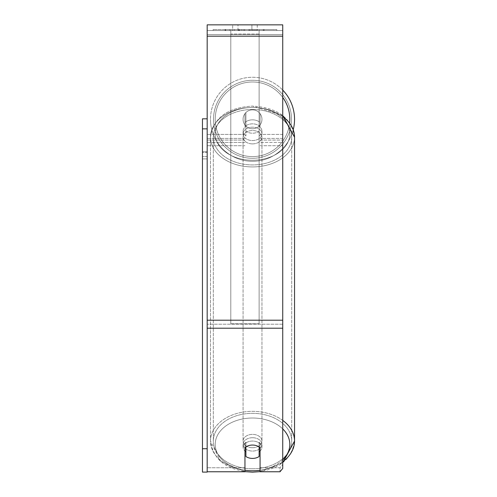 <?xml version="1.0" encoding="UTF-8"?>
<svg xmlns="http://www.w3.org/2000/svg" width="497" height="497" viewBox="0 0 497 497"><rect width="100%" height="100%" fill="white"/><g stroke="black" fill="none" stroke-linecap="round" stroke-linejoin="round"><path stroke-width="0.37" stroke-dasharray="2.48 1.86" d="M252.513 119.845A9.443 6.678 180 0 1 260.068 122.517L260.068 113.62A9.443 9.443 0 0 0 244.959 113.62L244.959 122.517A9.443 6.678 180 0 1 252.513 119.845A9.443 6.678 0 0 1 260.068 122.517L260.068 113.62A9.443 9.443 0 0 0 244.959 113.62L244.959 126.524A9.443 6.678 180 0 1 252.513 123.852A9.443 6.678 180 0 1 260.068 126.524L260.068 113.62A9.443 9.443 0 0 0 244.959 113.62L244.959 126.524A9.443 6.678 0 0 1 252.513 123.852A9.443 6.678 0 0 1 260.068 126.524L260.068 113.62A9.443 9.443 0 0 0 244.959 113.62L244.959 122.517A9.443 6.678 0 0 1 252.513 119.845A9.443 6.678 0 0 1 259.123 121.753L259.123 131.295A9.443 6.678 0 0 1 252.513 133.202A9.443 6.678 0 0 1 245.903 131.295L245.903 121.753A9.443 6.678 0 0 1 252.513 119.845A9.443 6.678 180 0 1 259.123 121.753L259.123 135.967A9.443 6.678 0 0 0 261.956 131.196A9.443 6.678 180 0 1 259.123 135.967L259.123 126.431A9.443 6.678 0 0 1 261.956 131.196L261.956 133.867A9.443 6.678 0 0 1 252.513 140.545A9.443 6.678 0 0 1 243.07 133.867A9.443 6.678 0 0 1 252.513 127.189A9.443 6.678 0 0 1 261.956 133.867A9.443 6.678 180 0 1 252.513 140.545A9.443 6.678 180 0 1 243.07 133.867A9.443 6.678 180 0 1 252.513 127.189A9.443 6.678 180 0 1 261.956 133.867L261.956 131.196A9.443 6.678 180 0 0 259.123 126.431L259.123 131.295A9.443 6.678 180 0 1 252.513 133.202A9.443 6.678 180 0 1 245.903 131.295L245.903 126.431A9.443 6.678 0 0 0 243.07 131.196A9.443 6.678 180 0 1 245.903 126.431L245.903 135.967A9.443 6.678 0 0 1 243.07 131.196L243.07 133.867L243.07 131.196A9.443 6.678 180 0 0 245.903 135.967L245.903 121.753A9.443 6.678 180 0 1 252.513 119.845M207.181 34.523L207.181 145.733L207.181 30.516L207.181 140.067L207.181 30.516L207.181 34.523L282.737 34.523L282.737 145.733L282.737 30.516L282.737 145.733L282.737 30.516L282.737 142.415L260.068 142.415L282.737 142.415L282.737 30.516L207.181 30.516L207.181 145.733L207.181 24.85L207.181 36.182L207.181 24.85L282.737 24.85L282.737 30.516L207.181 30.516L282.737 30.516L282.737 140.067L282.737 30.516L282.737 34.523L207.181 34.523M282.737 30.516L207.181 30.516L282.737 30.516L207.181 30.516L282.737 30.516L207.181 30.516L207.181 471.771L207.181 324.206L207.181 471.771L244.959 471.771L244.959 447.729A9.443 6.678 180 0 1 252.513 445.057A9.443 6.678 180 0 1 260.068 447.729L260.068 471.771L260.068 467.764L260.068 471.771L280.01 471.771L280.01 467.764L260.068 467.764L260.068 443.722L260.068 467.764L280.01 467.764L280.01 471.771L282.737 468.429L282.737 30.516M252.513 437.714A9.443 6.678 0 0 1 261.956 444.386A9.443 6.678 0 0 1 252.513 451.065A9.443 6.678 0 0 1 243.07 444.386A9.443 6.678 0 0 1 252.513 437.714A9.443 6.678 180 0 1 261.956 444.386A9.443 6.678 180 0 1 252.513 451.065A9.443 6.678 180 0 1 243.07 444.386A9.443 6.678 180 0 1 252.513 437.714M260.068 451.065A9.443 6.678 0 0 0 261.956 447.058L261.956 444.386L261.956 447.058A9.443 6.678 180 0 1 259.123 451.829L259.123 442.293A9.443 6.678 180 0 1 261.956 447.058A9.443 6.678 0 0 0 259.123 442.293L259.123 456.507A9.443 6.678 180 0 1 252.513 458.414A9.443 6.678 180 0 1 245.903 456.507L245.903 442.293A9.443 6.678 0 0 0 243.07 447.058A9.443 6.678 180 0 1 245.903 442.293L245.903 451.829A9.443 6.678 180 0 1 243.07 447.058A9.443 6.678 0 0 0 244.959 451.065M252.513 143.888A9.443 6.678 0 0 1 243.07 137.209A9.443 6.678 0 0 1 252.513 130.531A9.443 6.678 0 0 1 261.956 137.209A9.443 6.678 0 0 1 252.513 143.888A9.443 6.678 180 0 1 243.07 137.209A9.443 6.678 180 0 1 252.513 130.531A9.443 6.678 180 0 1 261.956 137.209A9.443 6.678 180 0 1 252.513 143.888M252.513 447.729A9.443 6.678 0 0 1 243.07 441.05A9.443 6.678 0 0 1 252.513 434.372A9.443 6.678 0 0 1 261.956 441.05A9.443 6.678 0 0 1 252.513 447.729A9.443 6.678 180 0 1 243.07 441.05A9.443 6.678 180 0 1 252.513 434.372A9.443 6.678 180 0 1 261.956 441.05A9.443 6.678 180 0 1 252.513 447.729M252.513 468.764A39.195 27.714 0 0 1 213.319 441.05A39.195 27.714 0 0 1 252.513 413.336A39.195 27.714 0 0 1 291.708 441.05A39.195 27.714 0 0 1 252.513 468.764A39.195 27.714 180 0 1 213.319 441.05A39.195 27.714 180 0 1 252.513 413.336A39.195 27.714 180 0 1 291.708 441.05A39.195 27.714 180 0 1 252.513 468.764M252.513 109.495A39.195 27.714 0 0 1 291.708 137.209A39.195 27.714 0 0 1 252.513 164.923A39.195 27.714 0 0 1 213.319 137.209A39.195 27.714 0 0 1 252.513 109.495A39.195 27.714 180 0 1 291.708 137.209A39.195 27.714 180 0 1 252.513 164.923A39.195 27.714 180 0 1 213.319 137.209A39.195 27.714 180 0 1 252.513 109.495M276.81 29.572L213.107 29.572L276.81 29.572L276.81 30.516L213.107 30.516L276.81 30.516M213.107 29.572L213.107 30.516M242.008 30.516L263.54 30.516L242.008 30.516L242.008 29.572L225.768 29.572L225.768 30.516L263.54 30.516L225.731 30.516L263.54 30.516L225.768 30.516L225.768 29.572L252.749 29.572L252.749 30.516L252.749 29.572L263.54 29.572L263.54 30.516L263.54 29.572L225.731 29.572L225.731 30.516L225.731 29.572L263.54 29.572L263.54 30.516L263.54 29.572L256.837 29.572L256.837 30.516L256.837 29.572L263.54 29.572L263.54 30.516L263.54 29.572L225.768 29.572L225.768 30.516L225.768 29.572L263.54 29.572L263.54 30.516L263.54 29.572L242.008 29.572M251.911 30.516L232.683 30.516L257.235 30.516L251.911 30.516L251.911 24.85L257.235 24.85L232.683 24.85L257.235 24.85L251.911 24.85L251.911 30.516M232.683 30.516L238.007 30.516L232.683 30.516L232.683 24.85L232.683 30.516M259.123 30.516L230.794 30.516L273.847 30.516L230.794 30.516L230.794 29.572L230.794 323.733L230.794 30.516L259.123 30.516L259.123 29.572L259.123 30.516L259.123 29.572L230.794 29.572L259.123 29.572L259.123 30.516L259.123 29.572L273.847 29.572L273.847 30.516L273.847 29.572L230.794 29.572L259.123 29.572L259.123 320.198L230.794 320.198L230.794 30.516L230.794 34.051L259.123 34.051L259.123 30.516L259.123 323.733L230.794 323.733L230.794 34.051L259.123 34.051L259.123 30.516M255.775 30.516L225.011 30.516L255.775 30.516L255.775 29.572L264.298 29.572L264.298 30.516M238.007 30.516L238.007 24.85L238.007 30.516M282.737 320.198L282.737 36.182L282.737 328.206L282.737 320.198L207.181 320.198M282.737 464.422L282.737 324.206L282.737 468.429L282.737 464.422L280.01 467.764L282.737 464.422M244.959 467.764L207.181 467.764L244.959 467.764L244.959 471.771L244.959 443.722A9.443 6.678 0 0 1 260.068 443.722L260.068 447.729L260.068 443.722A9.443 6.678 180 0 0 252.513 441.05A9.443 6.678 180 0 0 244.959 443.722L244.959 467.764M238.293 29.572L263.224 29.572L225.371 29.572L238.293 29.572L238.293 30.516L263.224 30.516L238.293 30.516M229.477 29.572L229.477 30.516M225.371 29.572L225.371 30.516L225.371 29.572M263.224 29.572L263.224 30.516L251.762 30.516L263.224 30.516L263.224 29.572M251.762 29.572L251.762 30.516L251.762 29.572M250.028 29.572L250.028 30.516M273.847 29.572L259.123 29.572L273.847 29.572M238.069 29.572L248.742 29.572L238.069 29.572L238.069 30.516L248.742 30.516L238.069 30.516M248.742 29.572L248.742 30.516L248.742 29.572M239.529 29.572L244.549 29.572L239.529 29.572L239.529 30.516L234.565 30.516L244.549 30.516L239.529 30.516M264.298 29.572L225.011 29.572L238.989 29.572L234.565 29.572L234.565 30.516M234.565 29.572L244.549 29.572L244.549 30.516L244.549 29.572L254.75 29.572L254.75 30.516M249.513 29.572L263.54 29.572L249.513 29.572L249.513 30.516M253.774 29.572L253.774 30.516M263.54 29.572L263.54 30.516L263.54 29.572M241.095 29.572L225.768 29.572L225.768 30.516L225.768 29.572L241.095 29.572L241.095 30.516M225.011 29.572L225.011 30.516M232.888 29.572L232.888 30.516M238.989 29.572L238.989 30.516M254.75 29.572L250.159 29.572L250.159 30.516M250.159 29.572L255.775 29.572M239.051 30.516L234.454 30.516L243.542 30.516L239.051 30.516L239.045 29.572L234.454 29.572L234.454 30.516L234.454 29.572L243.542 29.572L243.542 30.516L243.542 29.572L239.051 29.572L239.051 30.516M259.123 451.829L259.123 446.965A9.443 6.678 180 0 0 252.513 445.057A9.443 6.678 180 0 0 245.903 446.965L245.903 451.829M293.267 129.555A42.028 42.028 0 0 1 210.486 119.286A42.028 42.028 0 0 0 252.513 161.314A42.028 42.028 0 0 0 294.541 119.286A42.028 42.028 0 0 0 252.513 77.265A42.028 42.028 0 0 0 210.486 119.286A42.028 42.028 0 0 1 282.737 90.087M261.956 119.286A9.443 9.443 0 0 1 252.513 128.735A9.443 9.443 0 0 1 243.07 119.286A9.443 9.443 0 0 1 252.513 109.843A9.443 9.443 0 0 1 259.123 126.033A9.443 9.443 0 0 1 243.07 119.286A9.443 9.443 0 0 1 259.123 112.546L259.123 126.033A9.443 9.443 0 0 1 245.903 126.033L245.903 112.546A9.443 9.443 0 0 1 261.956 119.286A9.443 9.443 0 0 1 252.513 128.735A9.443 9.443 0 0 1 243.07 119.286A9.443 9.443 0 0 1 252.513 109.843A9.443 9.443 0 0 1 259.123 126.033L259.123 112.546A9.443 9.443 0 0 1 252.513 128.735A9.443 9.443 0 0 1 245.903 112.546L245.903 126.033A9.443 9.443 0 0 1 252.513 109.843A9.443 9.443 0 0 1 261.956 119.286A9.443 9.443 0 0 1 252.513 128.735A9.443 9.443 0 0 1 243.07 119.286A9.443 9.443 0 0 1 252.513 109.843A9.443 9.443 0 0 1 261.956 119.286M259.123 112.546L259.123 126.033L259.123 112.546M245.903 126.033L245.903 112.546L245.903 126.033M213.511 119.286A39.002 39.002 0 0 1 252.513 80.284A39.002 39.002 0 0 1 291.515 119.286A39.002 39.002 0 0 1 252.513 158.294A39.002 39.002 0 0 1 213.511 119.286A39.002 39.002 0 0 1 252.513 80.284A39.002 39.002 0 0 1 291.515 119.286A39.002 39.002 0 0 1 252.513 158.294A39.002 39.002 0 0 1 213.511 119.286M207.181 118.814L207.181 151.871L207.181 118.814L202.459 118.814L202.459 472.1L207.181 472.1L207.181 158.91L202.459 158.91L202.459 128.86L207.181 128.86L207.181 472.1L202.459 472.1L202.459 152.231L207.181 152.231L207.181 128.86L207.181 471.771M202.459 448.729L207.181 448.729M202.459 128.86L202.459 152.231L207.181 152.231L207.181 158.91L202.459 158.91L202.459 472.1L207.181 472.1L207.181 128.86M207.181 151.871L202.459 151.871L207.181 151.871L207.181 156.592L202.459 156.592L202.459 151.871L202.459 156.592L207.181 156.592L207.181 151.871M259.123 323.733L259.123 34.051L259.123 323.733L230.794 323.733L230.794 320.198L259.123 320.198L259.123 323.733M244.959 142.415L207.181 142.415L244.959 142.415M282.737 134.401L260.068 134.401L282.737 134.401M244.959 134.401L207.181 134.401L244.959 134.401M244.959 138.408L207.181 138.408L244.959 138.408M282.737 138.408L260.068 138.408L282.737 138.408M282.737 420.4A42.028 29.714 180 0 0 252.513 411.336A42.028 29.714 180 0 0 210.486 441.05A42.028 29.714 180 0 0 252.513 470.765A42.028 29.714 0 0 0 294.541 441.05A42.028 29.714 0 0 0 252.513 411.336A42.028 29.714 0 0 0 210.486 441.05A42.028 29.714 0 0 0 252.513 470.765A37.306 26.378 180 0 1 215.207 444.386A37.306 26.378 180 0 1 252.513 418.014A37.306 26.378 0 0 1 282.737 428.923M244.959 470.218A37.306 26.378 0 0 1 215.406 441.703A37.306 26.378 0 0 1 252.513 418.014A37.306 26.378 180 0 1 289.819 444.386A37.306 26.378 180 0 1 252.513 470.765M244.959 471.647L220.5 461.278L210.486 441.05L210.486 137.209C213.368 117.913 227.377 107.545 252.513 106.109C227.377 107.545 213.368 117.913 210.486 137.209L210.486 441.05C213.368 460.346 227.377 470.715 252.513 472.15C277.649 470.715 291.658 460.346 294.541 441.05L294.541 137.209A42.028 29.714 180 0 1 252.513 166.924A42.028 29.714 180 0 1 210.486 137.209A42.028 29.714 180 0 1 252.513 107.489A37.306 26.378 0 0 0 215.207 133.867A37.306 26.378 0 0 0 252.513 160.245A37.306 26.378 0 0 0 289.819 133.867A37.306 26.378 0 0 0 252.513 107.489A42.028 29.714 180 0 1 294.541 137.209A42.028 29.714 0 0 1 252.513 166.924A42.028 29.714 0 0 1 210.486 137.209A42.028 29.714 0 0 1 252.513 107.489A37.306 26.378 180 0 0 215.207 133.867A37.306 26.378 180 0 0 252.513 160.245A37.306 26.378 180 0 0 289.819 133.867A37.306 26.378 180 0 0 252.513 107.489A42.028 29.714 0 0 1 282.737 116.559M282.737 459.855A37.306 26.378 0 0 1 260.068 470.218M260.068 470.28A42.028 29.714 180 0 0 282.737 461.701M282.737 324.206L207.181 324.206L282.737 324.206M282.737 36.182L207.181 36.182M282.737 328.206L207.181 328.206M238.398 29.572L238.398 30.516M239.15 29.572L239.15 30.516M239.635 29.572L239.635 30.516M244.76 29.572L244.76 30.516M244.654 29.572L244.654 30.516L244.654 29.572M244.549 29.572L244.549 30.516M238.939 29.572L238.939 30.516M282.737 97.418A37.306 37.306 0 0 0 215.207 119.286A37.306 37.306 0 0 1 252.513 81.986A37.306 37.306 0 0 1 289.819 119.286A37.306 37.306 0 0 1 252.513 156.592A37.306 37.306 0 0 1 215.207 119.286A37.306 37.306 0 0 0 250.861 156.555A37.306 37.306 0 0 0 289.67 122.597M260.068 145.733L282.737 145.733L260.068 145.733M244.959 140.067L207.181 140.067L244.959 140.067M244.959 145.733L207.181 145.733L244.959 145.733M260.068 140.067L282.737 140.067L260.068 140.067M243.07 444.386L243.07 447.058L243.07 444.386M294.541 137.209C291.658 117.913 277.649 107.545 252.513 106.109L282.737 115.521M260.068 471.647L282.737 462.738M243.07 137.209L243.07 441.05L243.07 137.209M261.956 137.209L261.956 441.05L261.956 137.209M291.708 137.209L291.708 441.05L291.708 137.209M213.319 137.209L213.319 441.05L213.319 137.209M257.235 24.85L257.235 30.516L257.235 24.85"/><path stroke-width="0.75" d="M252.513 458.414A9.443 6.678 0 0 1 245.903 456.507L245.903 446.965A9.443 6.678 0 0 1 252.513 445.057A9.443 6.678 0 0 1 259.123 446.965L259.123 456.507A9.443 6.678 0 0 1 252.513 458.414M245.903 451.829A9.443 6.678 0 0 1 244.959 451.065M260.068 451.065A9.443 6.678 0 0 1 259.123 451.829M207.181 471.771L244.959 471.771L244.959 447.729A9.443 6.678 0 0 1 260.068 447.729L260.068 471.771L280.01 471.771L282.737 468.429L282.737 24.85L207.181 24.85L207.181 472.1L202.459 472.1L202.459 448.729L207.181 448.729M282.737 90.087A42.028 42.028 0 0 1 293.267 129.555M202.459 448.729L202.459 118.814L207.181 118.814M202.459 128.86L207.181 128.86M260.068 470.218A37.306 26.378 0 0 1 252.513 470.765A37.306 26.378 0 0 1 244.959 470.218M282.737 428.923A37.306 26.378 0 0 1 282.737 459.855M282.737 116.559A42.028 29.714 0 0 1 294.541 137.209L294.541 441.05A42.028 29.714 180 0 0 282.737 420.4M252.513 470.765A42.028 29.714 180 0 0 260.068 470.28M282.737 461.701A42.028 29.714 180 0 0 294.541 441.05L282.737 462.738M282.737 328.206L207.181 328.206M282.737 36.182L207.181 36.182M282.737 320.198L207.181 320.198M289.67 122.597A37.306 37.306 0 0 0 282.737 97.418M244.959 471.647L252.513 472.15L260.068 471.647M282.737 115.521L294.541 137.209"/></g></svg>

